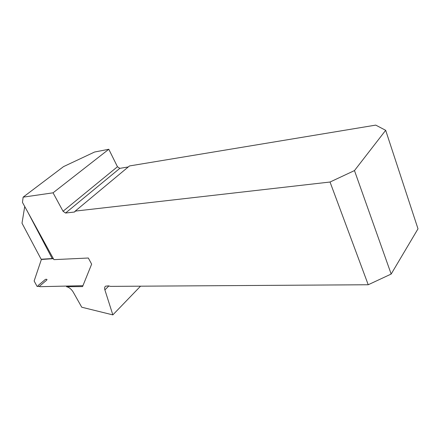 <?xml version="1.0" encoding="UTF-8"?>
<svg xmlns="http://www.w3.org/2000/svg" width="440" height="440" viewBox="0 0 440 440"><rect width="100%" height="100%" fill="white"/><g stroke="black" fill="none" stroke-linecap="round" stroke-linejoin="round"><path stroke-width="0.66" d="M53.273 258.478L41.47 259.221L34.133 280.978L37.081 286.418L39.314 286.363L39.738 286.688L82.934 285.698L67.397 286.055L66.501 286.699L82.577 286.589L91.641 264.149L88.319 258.016L53.9 259.639L22.468 202.406L23.128 197.159L53.053 192.819L63.052 211.266L65.56 213.037L74.437 212.036L75.218 211.112L330.033 182.023L354.475 170.583L391.171 274.048L418 228.828L385.677 130.312L354.475 170.583M24.734 206.487L22 223.201L40.717 258.44L41.382 259.479L53.378 258.671M140.531 286.182L112.844 314.886L81.746 307.219L73.167 291.995C71.341 289.086 69.119 287.32 66.501 286.699M112.844 314.886L104.885 289.889C104.379 288.206 104.583 286.974 105.496 286.198L108.515 285.863L110.418 286.374L368.225 284.752L330.033 182.023M23.128 197.159L63.542 166.612L94.606 152.014L108.801 149.27L53.053 192.819M128.276 166.958L119.818 168.35L117.458 166.749L108.801 149.27M385.677 130.312L375.733 125.114L129.481 165.952L75.218 211.112M391.171 274.048L368.225 284.752M45.463 279.362L40.882 283.223C38.594 285.054 36.196 286.941 39.314 286.363L45.48 281.16C47.487 279.653 47.482 279.054 45.463 279.362M108.867 285.956L104.885 289.889M117.458 166.749L63.052 211.266M119.818 168.35L65.56 213.037M74.437 212.036L75.168 211.426M52.19 258.544L26.989 210.556"/></g></svg>

